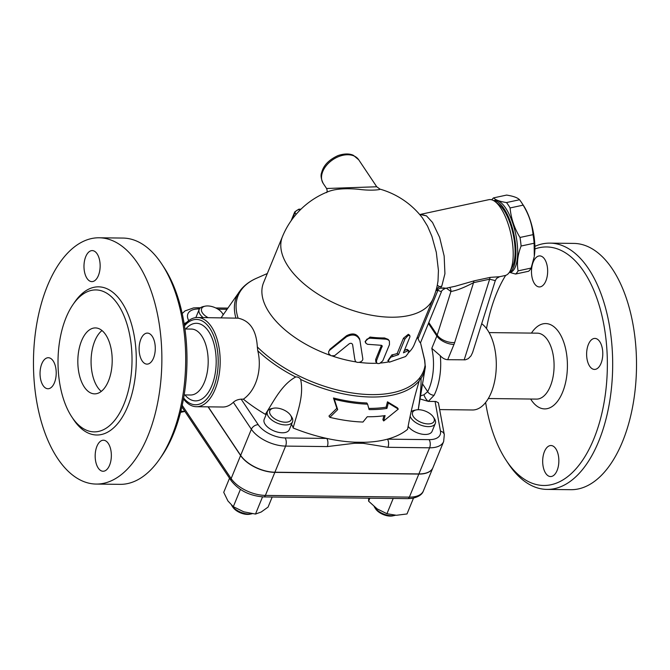 <?xml version="1.0" encoding="UTF-8"?>
<svg xmlns="http://www.w3.org/2000/svg" width="670" height="670" viewBox="0 0 670 670"><rect width="100%" height="100%" fill="white"/><g stroke="black" fill="none" stroke-linecap="round" stroke-linejoin="round"><path stroke-width="1" d="M105.726 334.774A32.972 17.186 90.7 0 1 111.178 371.616A32.972 17.186 90.7 0 1 94.629 393.859A32.972 17.186 90.7 0 1 77.829 360.695A32.972 17.186 90.7 0 1 95.408 327.923A32.972 17.186 90.7 0 1 105.726 334.774M101.279 391.397A32.972 17.186 90.7 0 1 91.07 360.845A32.972 17.186 90.7 0 1 101.999 330.553M71.95 417.125A70.987 37.001 -89.3 0 0 94.177 431.874A70.987 37.001 -89.3 0 0 132.015 361.323A70.987 37.001 -89.3 0 0 95.852 289.917A70.987 37.001 -89.3 0 0 60.225 337.814A70.987 37.001 -89.3 0 0 71.95 417.125M57.654 458.489A123.154 64.194 -89.3 0 0 96.204 484.067A123.154 64.194 -89.3 0 0 161.855 361.674A123.154 64.194 -89.3 0 0 99.118 237.783A123.154 64.194 -89.3 0 0 37.302 320.888A123.154 64.194 -89.3 0 0 57.654 458.489M108.305 443.448A15.519 8.09 90.7 0 1 110.868 460.784A15.519 8.09 90.7 0 1 103.079 471.253A15.519 8.09 90.7 0 1 95.174 455.642A15.519 8.09 90.7 0 1 103.448 440.224A15.519 8.09 90.7 0 1 108.305 443.448M140.876 339.146A15.519 8.09 90.7 0 1 147.383 333.099A15.519 8.09 90.7 0 1 155.281 348.71A15.519 8.09 90.7 0 1 147.015 364.128A15.519 8.09 90.7 0 1 139.871 355.418A15.519 8.09 90.7 0 1 140.876 339.146M87.025 278.402A15.519 8.09 90.7 0 1 84.462 261.066A15.519 8.09 90.7 0 1 92.251 250.597A15.519 8.09 90.7 0 1 100.148 266.208A15.519 8.09 90.7 0 1 91.882 281.626A15.519 8.09 90.7 0 1 87.025 278.402M54.454 382.704A15.519 8.09 90.7 0 1 47.947 388.751A15.519 8.09 90.7 0 1 40.041 373.14A15.519 8.09 90.7 0 1 48.315 357.721A15.519 8.09 90.7 0 1 55.459 366.431A15.519 8.09 90.7 0 1 54.454 382.704M163.907 267.28A119.277 62.176 90.7 0 1 161.679 456.103M96.204 484.067L120.039 484.351A123.154 64.194 -89.3 0 0 159.569 459.151A123.154 64.194 -89.3 0 0 161.872 264.189A123.154 64.194 -89.3 0 0 122.945 238.068L99.127 237.783M184.158 394.923L190.615 394.998A32.972 17.186 -89.3 0 0 208.186 362.236A32.972 17.186 -89.3 0 0 191.394 329.062L184.945 328.987M185.707 328.995A38.785 20.217 90.7 0 1 211.62 337.035A38.785 20.217 90.7 0 1 211.025 387.511A38.785 20.217 90.7 0 1 184.928 394.932M184.493 325.913A42.671 22.244 90.7 0 1 213.135 334.422A42.671 22.244 90.7 0 1 212.482 390.158A42.671 22.244 90.7 0 1 183.639 397.988M183.471 398.91A44.605 23.249 -89.3 0 0 196.394 406.707A44.605 23.249 -89.3 0 0 220.179 362.378A44.605 23.249 -89.3 0 0 197.457 317.496A44.605 23.249 -89.3 0 0 184.351 324.984M197.457 317.496L238.118 318.175C249.96 320.696 256.367 330.285 257.339 346.943L257.783 350.737C262.196 368.525 256.886 389.747 243.369 399.178L241.158 399.153C237.875 399.454 235.271 400.501 233.353 402.285A44.605 23.249 90.7 0 1 222.75 407.017L196.394 406.707M208.236 406.849L240.664 455.374A27.152 14.028 22.3 0 0 274.901 472.216L418.884 473.925A27.152 14.028 22.3 0 0 432.937 467.66L443.649 441.538A27.152 14.028 22.3 0 1 429.596 447.803A5.821 3.032 -89.3 0 0 429.118 439.646L387.461 439.151A111.513 57.603 -157.7 0 1 364.086 442.309L354.798 442.2A111.513 57.603 -157.7 0 1 326.784 438.431A111.513 57.603 -157.7 0 1 293.125 427.979A17.454 9.02 22.3 0 0 291.458 424.403M266.342 414.094A17.454 9.02 22.3 0 0 265.345 414.32A111.513 57.603 -157.7 0 1 243.369 399.178M292.522 421.807L289.314 429.646A13.576 7.01 -157.7 0 1 274.089 430.978A13.576 7.01 -157.7 0 1 264.189 419.345L267.405 411.506A13.576 7.01 22.3 0 0 277.305 423.147A13.576 7.01 22.3 0 0 292.522 421.807A13.576 7.01 22.3 0 0 291.584 416.849L290.554 415.283A11.633 6.013 -157.7 0 1 286.165 422.201A11.633 6.013 -157.7 0 1 271.651 416.254A11.633 6.013 -157.7 0 1 273.385 408.239A11.633 6.013 -157.7 0 1 275.847 408.022A11.633 6.013 -157.7 0 1 290.554 415.283M273.385 408.239L271.551 408.633A13.576 7.01 22.3 0 0 267.405 411.506M432.904 467.735A27.152 14.028 -157.7 0 1 432.87 467.811A27.152 14.028 -157.7 0 1 418.817 474.075L274.842 472.367A27.152 14.028 -157.7 0 1 240.597 455.525L208.069 406.841M229.525 478.213L223.73 492.341L227.926 500.959L233.311 506.688L243.805 511.821L255.488 514.066L261.183 512.022L268.067 507.098L272.196 497.023M240.396 489.427L233.311 506.688M262.531 496.889L255.488 514.066M393.198 498.463L386.933 513.714L396.38 515.28L407 513.957L413.499 498.103M368.676 498.17L368.601 501.177L377.177 508.89L386.933 513.714M252.18 513.714A13.576 7.01 -157.7 0 1 251.828 513.789A13.576 7.01 -157.7 0 1 231.795 505.574A13.576 7.01 -157.7 0 1 231.585 505.247M231.795 505.574L232.825 507.14A11.633 6.013 22.3 0 0 249.994 514.183L251.828 513.789M369.823 498.187L368.601 501.177M395.476 515.255A13.576 7.01 -157.7 0 1 394.597 515.481A13.576 7.01 -157.7 0 1 374.597 507.324A13.576 7.01 -157.7 0 1 374.564 507.265A13.576 7.01 -157.7 0 1 374.161 506.595M374.564 507.265L375.594 508.831A11.633 6.013 22.3 0 0 375.627 508.882A11.633 6.013 22.3 0 0 392.762 515.875L394.597 515.481M180.858 411.12L184.937 411.497M184.484 411.481A13.576 7.01 -157.7 0 1 183.614 411.715A13.576 7.01 -157.7 0 1 180.64 411.975M180.565 412.284A11.633 6.013 22.3 0 0 181.779 412.1L183.614 411.715M364.086 442.309A5.821 3.626 103.9 0 1 363.509 443.347L387.938 447.309A5.821 3.032 90.7 0 0 387.461 439.151A111.513 57.603 -157.7 0 0 407.586 429.336C410.476 413.105 414.37 396.942 419.261 380.845L419.47 380.317M265.345 414.32C274.315 400.275 281.718 384.689 295.671 376.992C297.798 376.749 299.457 377.562 300.646 379.438C304.079 395.685 297.555 411.707 293.125 427.979M383.709 420.953L398.29 409.102L388.298 403.03L386.925 408.407A105.701 54.597 -157.7 0 1 369.095 409.596L367.596 404.169A104.47 53.96 -157.7 0 1 334.338 399.286L337.688 409.604L329.841 417.343A108.573 56.079 22.3 0 0 362.972 422.041L367.244 416.748A107.342 55.451 22.3 0 0 385.083 415.576L383.709 420.953L382.88 419.722L383.902 415.752M329.841 417.343L328.97 416.045L336.834 408.332L333.467 397.988A102.493 52.938 22.3 0 0 366.791 402.963L367.596 404.169M368.768 408.399A103.724 53.575 22.3 0 0 386.096 407.176L387.469 401.799L397.419 407.804L398.29 409.102M300.646 379.438A101.111 52.227 22.3 0 0 419.261 380.845C419.998 378.952 420.584 378.165 421.011 378.483C421.271 385.309 420.5 394.571 418.725 406.255L418.248 409.713M421.011 378.483A101.111 52.227 22.3 0 0 425.316 367.277L424.772 360.443A5.821 1.801 169.2 0 0 424.772 360.443A5.821 1.801 169.2 0 0 424.596 360.125L425.09 365.167A5.821 4.941 8.4 0 1 425.316 367.277L418.834 405.66A13.576 3.593 10.3 0 0 418.984 405.283L418.281 409.713M418.834 405.66L418.725 406.255M435.073 401.456L440.466 431.111A5.821 4.732 169.7 0 1 444.302 434.679L438.381 402.754L435.902 401.506L428.323 401.372L420.123 398.977M410.208 416.372A13.576 7.01 22.3 0 0 411.146 418.214A13.576 7.01 22.3 0 0 424.252 426.145A13.576 7.01 22.3 0 0 435.291 423.499L432.083 431.338A13.576 7.01 -157.7 0 1 421.288 434.034A13.576 7.01 -157.7 0 1 408.164 426.38M435.291 423.499A13.576 7.01 22.3 0 0 434.353 418.541L433.322 416.983A11.633 6.013 -157.7 0 1 428.071 423.909A11.633 6.013 -157.7 0 1 413.432 416.698A11.633 6.013 -157.7 0 1 416.154 409.94A11.633 6.013 -157.7 0 1 433.322 416.983M416.154 409.94L414.32 410.325A13.576 7.01 22.3 0 0 411.196 411.774M195.858 317.588A13.576 7.01 -157.7 0 1 195.975 317.262L199.183 309.423A13.576 7.01 22.3 0 0 203.102 317.563M208.027 317.622A11.633 6.013 -157.7 0 1 205.162 306.165L203.337 306.55A13.576 7.01 22.3 0 0 199.183 309.423M205.162 306.165A11.633 6.013 -157.7 0 1 222.306 313.158A11.633 6.013 -157.7 0 1 222.34 313.208A11.633 6.013 -157.7 0 1 223.152 314.841M240.672 289.968L240.781 289.783C244.81 284.901 250.103 281.04 256.66 278.192A100.098 51.699 -157.7 0 0 238.118 318.175M240.756 289.817L221.083 317.781M337.688 409.604L336.834 408.332M334.338 399.286L333.467 397.988M388.298 403.03L387.469 401.799M386.925 408.407L386.096 407.176M233.353 402.285L251.376 429.252A27.152 14.028 22.3 0 0 285.613 446.094L327.27 446.589A5.821 3.032 -89.3 0 0 326.784 438.431L285.135 437.937A21.331 11.021 -157.7 0 1 258.226 424.705L241.158 399.153M327.27 446.589L354.698 443.239A5.821 2.278 -100.5 0 0 354.798 442.2M418.984 405.283L425.316 367.252M442.803 287.899C447.2 288.284 446.438 288.36 440.517 288.134L438.18 289.18A5.821 2.152 -102.1 0 0 437.92 290.311L418.063 338.735C419.479 341.918 420.291 343.216 420.484 342.638L424.596 360.125M438.18 289.18L435.86 290.755L437.92 290.311L441.43 291.76C441.22 290.939 442.569 289.8 445.475 288.343L455.357 286.224M440.517 288.134L441.79 286.14L444.93 273.72L444.16 256.041L439.654 237.448L432.51 222.448L426.463 215.849L420.752 214.308L488.84 199.677A38.785 14.346 77.9 0 1 495.096 201.603A38.785 14.346 77.9 0 1 500.599 207.809A38.785 14.346 77.9 0 1 510.054 271.183A38.785 14.346 77.9 0 1 505.147 275.521L499.569 276.718L490.306 277.363L474.201 280.822L455.374 286.216M437.326 285.227L439.746 286.802M510.054 271.183L512.274 267.07A34.907 12.906 -102.1 0 0 503.765 210.037A34.907 12.906 -102.1 0 0 498.807 204.451L495.096 201.603M509.2 272.564A36.85 13.626 -102.1 0 0 515.657 246.133A36.85 13.626 -102.1 0 0 503.941 208.546A36.85 13.626 -102.1 0 0 493.748 200.698M491.797 199.836A40.242 14.882 77.9 0 1 493.556 197.885C495.482 199.953 499.786 201.511 506.486 202.558A40.242 14.882 77.9 0 1 508.312 205.07A40.242 14.882 77.9 0 1 510.088 207.951C511.009 218.303 514.309 228.135 520.004 237.465A40.242 14.882 77.9 0 1 521.093 246.032C517.701 254.826 516.704 263.101 518.086 270.873A40.242 14.882 77.9 0 1 515.573 274.047L510.021 272.489A36.85 13.626 -102.1 0 0 515.599 233.596A36.85 13.626 -102.1 0 0 494.535 200.43L493.631 200.632M523.228 205.12A35.879 13.266 77.9 0 1 523.379 205.338A35.879 13.266 77.9 0 1 534.3 256.158L534.132 243.227A40.242 14.882 -102.1 0 0 533.044 234.659C532.131 224.308 528.823 214.467 523.128 205.146A40.242 14.882 -102.1 0 0 521.511 202.508A40.242 14.882 -102.1 0 0 521.352 202.265A40.242 14.882 -102.1 0 0 519.526 199.752C517.608 197.684 513.295 196.126 506.595 195.079L493.556 197.885M515.573 274.047L528.613 271.25A40.242 14.882 -102.1 0 0 531.126 268.067L534.174 256.953M506.486 202.558L519.526 199.752M518.086 270.873L531.126 268.067M521.093 246.032L534.132 243.227M520.004 237.465L533.044 234.659M510.088 207.951L523.128 205.146M422.519 218.026L427.519 226.1L431.916 236.376L436.304 252.314L438.431 270.446L438.004 281.073L437.15 286.023M436.254 289.49A11.633 9.991 -150.3 0 1 441.79 286.14M329.029 191.319L329.037 191.319C335.98 188.831 345.829 188.153 358.576 189.275C372.688 191.193 381.791 189.384 379.991 189.133A81.455 81.455 0 0 1 422.577 218.102M329.037 191.319A81.455 81.455 0 0 0 282.455 236.602A81.455 42.076 -157.7 0 0 341.859 306.441A81.455 42.076 -157.7 0 0 433.189 298.426L414.278 344.514A81.455 42.076 -157.7 0 1 408.315 352.889M388.935 361.842A81.455 42.076 -157.7 0 1 380.568 363.023M377.017 363.241A81.455 42.076 -157.7 0 1 359.296 362.378M356.34 361.959A81.455 42.076 -157.7 0 1 332.488 356.088M330.076 355.259A81.455 42.076 -157.7 0 1 263.553 282.698L282.455 236.602M354.748 359.036L355.1 360.175C355.51 364.212 363.592 362.236 362.763 358.458L359.899 340.176C357.294 334.74 352.814 333.627 346.44 336.826L329.339 350.519L328.585 351.959L328.794 353.701L331.106 355.803L334.581 355.686L349.238 343.777C350.829 342.931 351.951 343.216 352.604 344.615L354.748 359.036L352.638 344.79M328.643 351.725L329.942 349.246L346.482 335.779C352.738 332.546 357.127 333.635 359.623 339.053L359.648 339.221M404.337 350.644A81.455 42.076 22.3 0 0 406.296 349.556L407.159 349.38L408.926 351.013L407.863 353.76L405.593 356.532L389.429 362.168L388.667 361.365L388.709 360.058L390.803 357.185L398.491 354.665L404.973 338.886L407.904 335.695L409.646 335.302L409.99 336.7L403.441 352.83L408.734 350.393M388.977 361.884L387.838 360.745L391.833 354.907A81.455 42.076 22.3 0 0 397.168 353.542L403.474 338.183L408.34 334.28L409.764 335.368M376.624 362.855L377.847 363.592L379.664 363.425L382.779 360.87L389.479 344.598L389.404 341.064L388.298 339.883L386.188 339.179L369.89 338.191L367.018 339.095L365.468 341.189L365.837 343.199L367.512 344.288L381.347 345.301L382.227 345.887L376.44 360.854L376.624 362.855L375.786 361.691L375.677 359.472L381.448 345.318M365.527 342.63L365.116 341.516L370.007 337.06A81.455 42.076 22.3 0 0 384.496 337.956L388.123 339.372L389.103 340.595M359.899 340.176L359.539 338.61M397.168 353.542L398.491 354.665M326.566 188.471L323.25 183.513A21.331 14.489 -33.8 0 1 332.931 159.611A21.331 14.489 -33.8 0 1 358.726 159.803L376.741 186.771L326.575 188.488C327.337 190.456 327.32 191.829 326.533 192.617M418.063 338.735L417.326 337.094M449.57 287.464A5.821 4.95 -64.8 0 1 450.944 291.484C456.672 290.537 464.209 287.589 473.556 282.656A5.821 2.152 77.9 0 1 474.201 280.822M464.184 359.899L489.653 279.189L495.289 280.63L472.618 352.487L471.044 355.803L468.305 358.626L465.382 359.815L447.711 359.706L453.975 344.439A27.152 18.442 146.2 0 0 454.654 342.563L473.556 282.656L489.653 279.189A5.821 2.152 77.9 0 1 490.306 277.363M423.976 394.772A5.234 1.683 59.6 0 0 428.323 401.372L434.118 395.283A5.234 3.04 -153.5 0 1 427.695 391.64L423.976 394.772L420.685 395.819M428.44 323.426L436.848 336.013L431.798 348.341L440.299 355.736C442.502 358.199 444.972 359.522 447.711 359.706M481.696 323.702A44.605 23.249 90.7 0 1 495.833 373.592A44.605 23.249 90.7 0 1 472.518 409.981L439.738 409.588M488.321 398.524L536.503 399.102A32.972 17.186 -89.3 0 0 554.082 366.339A32.972 17.186 -89.3 0 0 537.281 333.166L489.1 332.596M530.648 399.027L531.184 399.848A42.671 22.244 -89.3 0 0 531.302 400.032A42.671 22.244 -89.3 0 0 561.284 395.132A42.671 22.244 -89.3 0 0 561.862 337.504A42.671 22.244 -89.3 0 0 531.988 332.286L531.427 333.091M534.894 248.947A119.277 62.176 90.7 0 1 605.37 394.211A119.277 62.176 90.7 0 1 506.411 460.726A119.277 62.176 90.7 0 1 506.076 460.215A119.277 62.176 90.7 0 1 485.624 402.494M486.495 328.568A119.277 62.176 90.7 0 1 505.674 275.378M544.61 259.123A15.519 8.09 90.7 0 1 547.172 276.459A15.519 8.09 90.7 0 1 539.384 286.936A15.519 8.09 90.7 0 1 531.486 271.325A15.519 8.09 90.7 0 1 539.752 255.907A15.519 8.09 90.7 0 1 544.61 259.123M601.024 363.383A15.519 8.09 90.7 0 1 594.516 369.43A15.519 8.09 90.7 0 1 586.619 353.827A15.519 8.09 90.7 0 1 594.885 338.409A15.519 8.09 90.7 0 1 602.029 347.11A15.519 8.09 90.7 0 1 601.024 363.383M545.723 473.33A15.519 8.09 90.7 0 1 543.161 455.994A15.519 8.09 90.7 0 1 550.949 445.525A15.519 8.09 90.7 0 1 558.855 461.136A15.519 8.09 90.7 0 1 550.581 476.554A15.519 8.09 90.7 0 1 545.723 473.33M506.076 460.215L508.111 463.305A123.154 64.194 -89.3 0 0 508.463 463.833A123.154 64.194 -89.3 0 0 547.021 489.41L570.848 489.695A123.154 64.194 -89.3 0 0 636.5 367.311A123.154 64.194 -89.3 0 0 573.771 243.411L549.936 243.126A123.154 64.194 -89.3 0 0 534.886 246.359M547.021 489.41A123.154 64.194 -89.3 0 0 612.665 367.026A123.154 64.194 -89.3 0 0 549.936 243.126M72.569 418.03A74.085 38.617 -89.3 0 0 73.591 419.621A74.085 38.617 -89.3 0 0 125.885 410.601A74.085 38.617 -89.3 0 0 126.178 310.043A74.085 38.617 -89.3 0 0 73.926 303.242M258.226 424.705A5.821 3.953 -33.8 0 0 251.376 429.252L240.664 455.374M432.87 467.811L423.415 490.859A27.152 14.028 -157.7 0 1 409.37 497.123L265.387 495.415A27.152 14.028 -157.7 0 1 231.142 478.573L182.198 405.325M423.415 490.859C422.284 494.477 418.524 496.972 412.142 498.354L407.737 498.631A3.878 2.018 -89.3 0 0 409.37 497.123L418.817 474.075M407.737 498.631L263.762 496.922A3.878 2.018 -89.3 0 0 265.387 495.415L274.842 472.367M263.762 496.922C249.877 495.951 239.031 490.566 231.234 480.767A3.878 2.638 -33.8 0 1 231.142 478.573L240.597 455.525M440.466 431.111A21.331 11.021 -157.7 0 1 429.118 439.646M188.739 320.62A21.331 11.021 -157.7 0 1 198.94 308.954L199.417 308.962M217.976 309.18L227.046 309.289M238.997 292.187A101.111 52.227 22.3 0 0 235.874 317.957M257.783 350.737A101.111 52.227 22.3 0 0 295.671 376.992M274.901 472.216L285.613 446.094A5.821 3.032 -89.3 0 0 285.135 437.937M387.938 447.309L429.596 447.803L418.884 473.925M354.698 443.239L363.509 443.347M184.191 324.004A5.821 3.953 -33.8 0 1 186.754 322.32M198.94 308.954A5.821 3.032 -89.3 0 0 197.114 307.748L193.513 307.924L184.97 310.939L182.207 313.552M425.09 365.167A100.098 51.699 -157.7 0 1 358.785 393.826A100.098 51.699 -157.7 0 1 257.339 346.943M432.51 222.448L426.463 215.849L419.588 214.408M292.128 219.35L294.892 212.616A3.878 2.638 -33.8 0 1 299.465 209.576A1.943 1.013 -89.3 0 0 298.853 209.174L294.758 211.896L291.115 220.765M299.9 210.238L299.465 209.576L300.545 209.593M296.081 214.383L294.892 212.616A1.943 1.005 -157.7 0 1 294.758 211.896M346.482 335.779L346.44 336.826M329.942 349.246L329.673 350.217M406.296 349.556L407.837 350.578M403.474 338.183L404.789 339.296M391.833 354.907L393.022 356.063M375.677 359.472L376.515 360.653M384.496 337.956L385.334 339.146M370.007 337.06L370.502 338.224M381.347 345.645L382.185 346.826M446.295 288.167L450.944 291.484L437.192 335.075A13.576 7.605 17.5 0 0 454.654 342.563M431.798 348.341A39.371 20.519 90.7 0 1 427.695 391.64L422.678 384.128M434.118 395.283A44.605 23.249 -89.3 0 0 440.299 355.736M428.808 322.53L437.192 335.075A13.576 9.221 -33.8 0 1 436.848 336.013A13.576 7.01 -157.7 0 0 453.975 344.439M159.552 459.176L161.663 456.128M161.864 264.173L163.899 267.263M181.855 406.883L231.234 480.767M222.34 313.208L223.286 314.649M444.302 434.679L443.649 441.538M197.114 307.748L200.472 307.781M215.765 307.966L227.875 308.108M420.459 342.487L424.772 360.443M420.467 342.864L441.43 291.76M523.379 205.338L521.511 202.508M433.189 298.426A81.455 81.455 0 0 0 437.167 285.948M300.947 209.199L298.853 209.174M376.741 186.771L379.991 189.133M323.25 183.513C321.031 178.915 320.511 175.213 321.701 172.424C323.501 165.398 328.92 159.795 337.956 155.608C346.683 152.609 351.876 154.494 353.517 155.415L358.726 159.803M495.289 280.63L496.604 278.393L499.569 276.718M267.322 273.519L256.66 278.192"/></g></svg>
